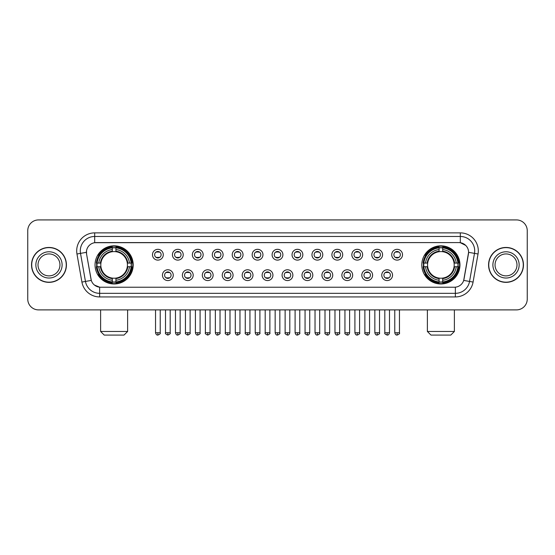<?xml version="1.0" encoding="UTF-8"?>
<svg xmlns="http://www.w3.org/2000/svg" width="555" height="555" viewBox="0 0 555 555"><rect width="100%" height="100%" fill="white"/><g stroke="black" fill="none" stroke-linecap="round" stroke-linejoin="round"><path stroke-width="0.83" d="M421.807 264.901A19.071 19.071 0 0 0 440.878 283.98A19.071 19.071 0 0 0 459.956 264.901A19.071 19.071 0 0 0 440.878 245.83A19.071 19.071 0 0 0 421.807 264.901M95.044 264.901A19.071 19.071 0 0 0 114.122 283.98A19.071 19.071 0 0 0 133.193 264.901A19.071 19.071 0 0 0 114.122 245.83A19.071 19.071 0 0 0 95.044 264.901M173.243 275.162A5.397 5.397 0 0 1 167.846 280.559A5.397 5.397 0 0 1 162.448 275.162A5.397 5.397 0 0 1 167.846 269.765A5.397 5.397 0 0 1 173.243 275.162M164.606 275.162A3.24 3.24 0 0 0 167.846 278.402A3.24 3.24 0 0 0 171.086 275.162A3.24 3.24 0 0 0 167.846 271.922A3.24 3.24 0 0 0 164.606 275.162M193.182 275.162A5.397 5.397 0 0 1 187.784 280.559A5.397 5.397 0 0 1 182.387 275.162A5.397 5.397 0 0 1 187.784 269.765A5.397 5.397 0 0 1 193.182 275.162M184.544 275.162A3.24 3.24 0 0 0 187.784 278.402A3.24 3.24 0 0 0 191.024 275.162A3.24 3.24 0 0 0 187.784 271.922A3.24 3.24 0 0 0 184.544 275.162M213.12 275.162A5.397 5.397 0 0 1 207.723 280.559A5.397 5.397 0 0 1 202.325 275.162A5.397 5.397 0 0 1 207.723 269.765A5.397 5.397 0 0 1 213.12 275.162M204.483 275.162A3.24 3.24 0 0 0 207.723 278.402A3.24 3.24 0 0 0 210.962 275.162A3.24 3.24 0 0 0 207.723 271.922A3.24 3.24 0 0 0 204.483 275.162M233.058 275.162A5.397 5.397 0 0 1 227.661 280.559A5.397 5.397 0 0 1 222.257 275.162A5.397 5.397 0 0 1 227.661 269.765A5.397 5.397 0 0 1 233.058 275.162M224.421 275.162A3.24 3.24 0 0 0 227.661 278.402A3.24 3.24 0 0 0 230.894 275.162A3.24 3.24 0 0 0 227.661 271.922A3.24 3.24 0 0 0 224.421 275.162M252.99 275.162A5.397 5.397 0 0 1 247.592 280.559A5.397 5.397 0 0 1 242.195 275.162A5.397 5.397 0 0 1 247.592 269.765A5.397 5.397 0 0 1 252.99 275.162M244.353 275.162A3.24 3.24 0 0 0 247.592 278.402A3.24 3.24 0 0 0 250.832 275.162A3.24 3.24 0 0 0 247.592 271.922A3.24 3.24 0 0 0 244.353 275.162M272.928 275.162A5.397 5.397 0 0 1 267.531 280.559A5.397 5.397 0 0 1 262.133 275.162A5.397 5.397 0 0 1 267.531 269.765A5.397 5.397 0 0 1 272.928 275.162M264.291 275.162A3.24 3.24 0 0 0 267.531 278.402A3.24 3.24 0 0 0 270.771 275.162A3.24 3.24 0 0 0 267.531 271.922A3.24 3.24 0 0 0 264.291 275.162M292.867 275.162A5.397 5.397 0 0 1 287.469 280.559A5.397 5.397 0 0 1 282.072 275.162A5.397 5.397 0 0 1 287.469 269.765A5.397 5.397 0 0 1 292.867 275.162M284.229 275.162A3.24 3.24 0 0 0 287.469 278.402A3.24 3.24 0 0 0 290.709 275.162A3.24 3.24 0 0 0 287.469 271.922A3.24 3.24 0 0 0 284.229 275.162M312.805 275.162A5.397 5.397 0 0 1 307.408 280.559A5.397 5.397 0 0 1 302.01 275.162A5.397 5.397 0 0 1 307.408 269.765A5.397 5.397 0 0 1 312.805 275.162M304.168 275.162A3.24 3.24 0 0 0 307.408 278.402A3.24 3.24 0 0 0 310.647 275.162A3.24 3.24 0 0 0 307.408 271.922A3.24 3.24 0 0 0 304.168 275.162M332.743 275.162A5.397 5.397 0 0 1 327.339 280.559A5.397 5.397 0 0 1 321.942 275.162A5.397 5.397 0 0 1 327.339 269.765A5.397 5.397 0 0 1 332.743 275.162M324.106 275.162A3.24 3.24 0 0 0 327.339 278.402A3.24 3.24 0 0 0 330.579 275.162A3.24 3.24 0 0 0 327.339 271.922A3.24 3.24 0 0 0 324.106 275.162M352.675 275.162A5.397 5.397 0 0 1 347.277 280.559A5.397 5.397 0 0 1 341.88 275.162A5.397 5.397 0 0 1 347.277 269.765A5.397 5.397 0 0 1 352.675 275.162M344.038 275.162A3.24 3.24 0 0 0 347.277 278.402A3.24 3.24 0 0 0 350.517 275.162A3.24 3.24 0 0 0 347.277 271.922A3.24 3.24 0 0 0 344.038 275.162M372.613 275.162A5.397 5.397 0 0 1 367.216 280.559A5.397 5.397 0 0 1 361.818 275.162A5.397 5.397 0 0 1 367.216 269.765A5.397 5.397 0 0 1 372.613 275.162M363.976 275.162A3.24 3.24 0 0 0 367.216 278.402A3.24 3.24 0 0 0 370.456 275.162A3.24 3.24 0 0 0 367.216 271.922A3.24 3.24 0 0 0 363.976 275.162M392.552 275.162A5.397 5.397 0 0 1 387.154 280.559A5.397 5.397 0 0 1 381.757 275.162A5.397 5.397 0 0 1 387.154 269.765A5.397 5.397 0 0 1 392.552 275.162M383.914 275.162A3.24 3.24 0 0 0 387.154 278.402A3.24 3.24 0 0 0 390.394 275.162A3.24 3.24 0 0 0 387.154 271.922A3.24 3.24 0 0 0 383.914 275.162M163.274 254.717A5.397 5.397 0 0 1 157.877 260.122A5.397 5.397 0 0 1 152.479 254.717A5.397 5.397 0 0 1 157.877 249.32A5.397 5.397 0 0 1 163.274 254.717M154.637 254.717A3.24 3.24 0 0 0 157.877 257.957A3.24 3.24 0 0 0 161.117 254.717A3.24 3.24 0 0 0 157.877 251.484A3.24 3.24 0 0 0 154.637 254.717M183.212 254.717A5.397 5.397 0 0 1 177.815 260.122A5.397 5.397 0 0 1 172.418 254.717A5.397 5.397 0 0 1 177.815 249.32A5.397 5.397 0 0 1 183.212 254.717M174.575 254.717A3.24 3.24 0 0 0 177.815 257.957A3.24 3.24 0 0 0 181.055 254.717A3.24 3.24 0 0 0 177.815 251.484A3.24 3.24 0 0 0 174.575 254.717M203.151 254.717A5.397 5.397 0 0 1 197.753 260.122A5.397 5.397 0 0 1 192.356 254.717A5.397 5.397 0 0 1 197.753 249.32A5.397 5.397 0 0 1 203.151 254.717M194.514 254.717A3.24 3.24 0 0 0 197.753 257.957A3.24 3.24 0 0 0 200.993 254.717A3.24 3.24 0 0 0 197.753 251.484A3.24 3.24 0 0 0 194.514 254.717M223.089 254.717A5.397 5.397 0 0 1 217.692 260.122A5.397 5.397 0 0 1 212.294 254.717A5.397 5.397 0 0 1 217.692 249.32A5.397 5.397 0 0 1 223.089 254.717M214.452 254.717A3.24 3.24 0 0 0 217.692 257.957A3.24 3.24 0 0 0 220.932 254.717A3.24 3.24 0 0 0 217.692 251.484A3.24 3.24 0 0 0 214.452 254.717M243.028 254.717A5.397 5.397 0 0 1 237.623 260.122A5.397 5.397 0 0 1 232.226 254.717A5.397 5.397 0 0 1 237.623 249.32A5.397 5.397 0 0 1 243.028 254.717M234.39 254.717A3.24 3.24 0 0 0 237.623 257.957A3.24 3.24 0 0 0 240.863 254.717A3.24 3.24 0 0 0 237.623 251.484A3.24 3.24 0 0 0 234.39 254.717M262.959 254.717A5.397 5.397 0 0 1 257.562 260.122A5.397 5.397 0 0 1 252.164 254.717A5.397 5.397 0 0 1 257.562 249.32A5.397 5.397 0 0 1 262.959 254.717M254.322 254.717A3.24 3.24 0 0 0 257.562 257.957A3.24 3.24 0 0 0 260.801 254.717A3.24 3.24 0 0 0 257.562 251.484A3.24 3.24 0 0 0 254.322 254.717M282.897 254.717A5.397 5.397 0 0 1 277.5 260.122A5.397 5.397 0 0 1 272.103 254.717A5.397 5.397 0 0 1 277.5 249.32A5.397 5.397 0 0 1 282.897 254.717M274.26 254.717A3.24 3.24 0 0 0 277.5 257.957A3.24 3.24 0 0 0 280.74 254.717A3.24 3.24 0 0 0 277.5 251.484A3.24 3.24 0 0 0 274.26 254.717M302.836 254.717A5.397 5.397 0 0 1 297.438 260.122A5.397 5.397 0 0 1 292.041 254.717A5.397 5.397 0 0 1 297.438 249.32A5.397 5.397 0 0 1 302.836 254.717M294.199 254.717A3.24 3.24 0 0 0 297.438 257.957A3.24 3.24 0 0 0 300.678 254.717A3.24 3.24 0 0 0 297.438 251.484A3.24 3.24 0 0 0 294.199 254.717M322.774 254.717A5.397 5.397 0 0 1 317.377 260.122A5.397 5.397 0 0 1 311.972 254.717A5.397 5.397 0 0 1 317.377 249.32A5.397 5.397 0 0 1 322.774 254.717M314.137 254.717A3.24 3.24 0 0 0 317.377 257.957A3.24 3.24 0 0 0 320.61 254.717A3.24 3.24 0 0 0 317.377 251.484A3.24 3.24 0 0 0 314.137 254.717M342.706 254.717A5.397 5.397 0 0 1 337.308 260.122A5.397 5.397 0 0 1 331.911 254.717A5.397 5.397 0 0 1 337.308 249.32A5.397 5.397 0 0 1 342.706 254.717M334.068 254.717A3.24 3.24 0 0 0 337.308 257.957A3.24 3.24 0 0 0 340.548 254.717A3.24 3.24 0 0 0 337.308 251.484A3.24 3.24 0 0 0 334.068 254.717M362.644 254.717A5.397 5.397 0 0 1 357.247 260.122A5.397 5.397 0 0 1 351.849 254.717A5.397 5.397 0 0 1 357.247 249.32A5.397 5.397 0 0 1 362.644 254.717M354.007 254.717A3.24 3.24 0 0 0 357.247 257.957A3.24 3.24 0 0 0 360.486 254.717A3.24 3.24 0 0 0 357.247 251.484A3.24 3.24 0 0 0 354.007 254.717M382.582 254.717A5.397 5.397 0 0 1 377.185 260.122A5.397 5.397 0 0 1 371.788 254.717A5.397 5.397 0 0 1 377.185 249.32A5.397 5.397 0 0 1 382.582 254.717M373.945 254.717A3.24 3.24 0 0 0 377.185 257.957A3.24 3.24 0 0 0 380.425 254.717A3.24 3.24 0 0 0 377.185 251.484A3.24 3.24 0 0 0 373.945 254.717M402.521 254.717A5.397 5.397 0 0 1 397.123 260.122A5.397 5.397 0 0 1 391.726 254.717A5.397 5.397 0 0 1 397.123 249.32A5.397 5.397 0 0 1 402.521 254.717M393.883 254.717A3.24 3.24 0 0 0 397.123 257.957A3.24 3.24 0 0 0 400.363 254.717A3.24 3.24 0 0 0 397.123 251.484A3.24 3.24 0 0 0 393.883 254.717M81.918 282.065L76.965 253.996A17.996 17.996 0 0 1 94.683 232.878L460.317 232.878A17.996 17.996 0 0 1 478.035 253.996L473.082 282.065A17.996 17.996 0 0 1 455.364 296.932L99.636 296.932A17.996 17.996 0 0 1 81.918 282.065L85.456 281.44L80.51 253.371A14.395 14.395 0 0 1 94.683 236.472L460.317 236.472A14.395 14.395 0 0 1 474.49 253.371L469.544 281.44A14.395 14.395 0 0 1 455.364 293.331L99.636 293.331A14.395 14.395 0 0 1 85.456 281.44L91.297 280.407L86.559 253.996A9.719 9.719 0 0 1 96.126 242.59L458.874 242.59A9.719 9.719 0 0 1 468.441 253.996L464.001 279.186A9.719 9.719 0 0 1 454.434 287.219L100.566 287.219A9.719 9.719 0 0 1 90.999 279.186L86.559 253.996L86.518 250.867M96.757 266.705A17.455 17.455 0 0 1 96.757 263.105M423.521 266.705A17.455 17.455 0 0 1 423.521 263.105M31.531 264.901A17.455 17.455 0 0 0 48.986 282.356A17.455 17.455 0 0 0 66.433 264.901A17.455 17.455 0 0 0 48.986 247.454A17.455 17.455 0 0 0 31.531 264.901M488.566 264.901A17.455 17.455 0 0 0 506.014 282.356A17.455 17.455 0 0 0 523.469 264.901A17.455 17.455 0 0 0 506.014 247.454A17.455 17.455 0 0 0 488.566 264.901M94.683 232.878L94.683 242.701L458.874 242.59L460.317 242.701L465.742 245.435M454.434 287.219L100.566 287.219M99.636 296.932L99.636 287.171L94.447 285.048M478.035 253.996L468.593 252.331L463.702 280.407L473.082 282.065M527.25 230.713A10.795 10.795 0 0 0 516.455 219.919L38.545 219.919A10.795 10.795 0 0 0 27.75 230.713L27.75 299.089A10.795 10.795 0 0 0 38.545 309.891L516.455 309.891A10.795 10.795 0 0 0 527.25 299.089L527.25 230.713L527.25 299.089M27.75 230.713L27.75 299.089M516.455 219.919L38.545 219.919M38.545 309.891L516.455 309.891M59.954 264.901A10.968 10.968 0 0 0 48.986 253.933A10.968 10.968 0 0 0 38.011 264.901A10.968 10.968 0 0 0 48.986 275.877A10.968 10.968 0 0 0 59.954 264.901A10.968 10.968 0 0 1 48.986 275.877A10.968 10.968 0 0 1 38.011 264.901M66.253 264.901A17.274 17.274 0 0 0 48.986 247.634A17.274 17.274 0 0 0 31.711 264.901A17.274 17.274 0 0 0 48.986 282.176A17.274 17.274 0 0 0 66.253 264.901M516.989 264.901A10.968 10.968 0 0 0 506.014 253.933A10.968 10.968 0 0 0 495.046 264.901A10.968 10.968 0 0 0 506.014 275.877A10.968 10.968 0 0 0 516.989 264.901A10.968 10.968 0 0 1 506.014 275.877A10.968 10.968 0 0 1 495.046 264.901M523.289 264.901A17.274 17.274 0 0 0 506.014 247.634A17.274 17.274 0 0 0 488.747 264.901A17.274 17.274 0 0 0 506.014 282.176A17.274 17.274 0 0 0 523.289 264.901M124.015 335.081L104.222 335.081L100.621 331.481L127.615 331.481L124.015 335.081M127.31 266.705A13.313 13.313 0 0 0 115.919 251.713L115.919 251.179L115.919 251.713A13.313 13.313 0 0 0 100.927 266.705A13.313 13.313 0 0 0 127.31 266.705L127.844 266.705L127.31 266.705A13.313 13.313 0 0 1 115.919 278.097L115.919 280.275A15.478 15.478 0 0 0 129.488 266.705L131.875 266.705A17.85 17.85 0 0 1 115.919 282.661L115.919 281.94A17.129 17.129 0 0 0 131.153 266.705M97.118 266.705A17.094 17.094 0 0 1 97.118 263.105M115.919 247.905A17.094 17.094 0 0 0 112.318 247.905M131.119 263.105A17.094 17.094 0 0 1 131.119 266.705M131.875 263.105A17.85 17.85 0 0 0 115.919 247.148L115.919 247.87A17.129 17.129 0 0 1 131.153 263.105L131.875 263.105M96.362 266.705A17.85 17.85 0 0 0 112.318 282.661L112.318 281.94A17.129 17.129 0 0 1 97.083 266.705L96.362 266.705M131.153 263.105L129.488 263.105A15.478 15.478 0 0 0 115.919 249.535L115.919 247.87M115.919 281.94L115.919 280.275M97.083 266.705L98.748 266.705A15.478 15.478 0 0 0 112.318 280.275L112.318 281.94M115.919 249.535L115.919 251.179A13.84 13.84 0 0 1 127.844 263.105L129.488 263.105M129.488 266.705L127.844 266.705A13.84 13.84 0 0 1 115.919 278.631L115.919 278.097M112.318 280.275L112.318 278.097A13.313 13.313 0 0 1 100.927 266.705L98.748 266.705M127.31 263.105L127.844 263.105M115.919 281.905A17.094 17.094 0 0 1 112.318 281.905M112.318 247.148A17.85 17.85 0 0 0 96.362 263.105L97.083 263.105A17.129 17.129 0 0 1 112.318 247.87L112.318 247.148M112.318 247.87L112.318 249.535A15.478 15.478 0 0 0 98.748 263.105L97.083 263.105M98.748 263.105L100.393 263.105A13.84 13.84 0 0 1 112.318 251.179L112.318 249.535M100.393 263.105L100.927 263.105L100.393 263.105M112.318 278.097L112.318 278.631A13.84 13.84 0 0 1 100.393 266.705M99.144 255.189L98.124 255.189A18.71 18.71 0 0 1 132.832 264.901A18.71 18.71 0 0 1 98.124 274.621L99.144 274.621M450.778 335.081L430.985 335.081L427.385 331.481L454.379 331.481L450.778 335.081M454.073 266.705A13.313 13.313 0 0 0 442.682 251.713L442.682 251.179L442.682 251.713A13.313 13.313 0 0 0 427.69 266.705A13.313 13.313 0 0 0 454.073 266.705L454.607 266.705L454.073 266.705A13.313 13.313 0 0 1 442.682 278.097L442.682 280.275A15.478 15.478 0 0 0 456.252 266.705L458.638 266.705A17.85 17.85 0 0 1 442.682 282.661L442.682 281.94A17.129 17.129 0 0 0 457.917 266.705M423.881 266.705A17.094 17.094 0 0 1 423.881 263.105M442.682 247.905A17.094 17.094 0 0 0 439.081 247.905M457.882 263.105A17.094 17.094 0 0 1 457.882 266.705M458.638 263.105A17.85 17.85 0 0 0 442.682 247.148L442.682 247.87A17.129 17.129 0 0 1 457.917 263.105L458.638 263.105M423.125 266.705A17.85 17.85 0 0 0 439.081 282.661L439.081 281.94A17.129 17.129 0 0 1 423.847 266.705L423.125 266.705M457.917 263.105L456.252 263.105A15.478 15.478 0 0 0 442.682 249.535L442.682 247.87M442.682 281.94L442.682 280.275M423.847 266.705L425.512 266.705A15.478 15.478 0 0 0 439.081 280.275L439.081 281.94M442.682 249.535L442.682 251.179A13.84 13.84 0 0 1 454.607 263.105L456.252 263.105M456.252 266.705L454.607 266.705A13.84 13.84 0 0 1 442.682 278.631L442.682 278.097M439.081 280.275L439.081 278.097A13.313 13.313 0 0 1 427.69 266.705L425.512 266.705M454.073 263.105L454.607 263.105M442.682 281.905A17.094 17.094 0 0 1 439.081 281.905M439.081 247.148A17.85 17.85 0 0 0 423.125 263.105L423.847 263.105A17.129 17.129 0 0 1 439.081 247.87L439.081 247.148M439.081 247.87L439.081 249.535A15.478 15.478 0 0 0 425.512 263.105L423.847 263.105M425.512 263.105L427.156 263.105A13.84 13.84 0 0 1 439.081 251.179L439.081 249.535M427.156 263.105L427.69 263.105L427.156 263.105M439.081 278.097L439.081 278.631A13.84 13.84 0 0 1 427.156 266.705M425.907 255.189L424.887 255.189A18.71 18.71 0 0 1 459.596 264.901A18.71 18.71 0 0 1 424.887 274.621L425.907 274.621M156.801 257.777L156.801 257.263A2.761 2.761 0 0 0 158.959 257.263L158.959 257.777M158.959 251.665L158.959 252.178A2.761 2.761 0 0 0 156.801 252.178L156.801 251.665M176.74 257.777L176.74 257.263A2.761 2.761 0 0 0 178.897 257.263L178.897 257.777M178.897 251.665L178.897 252.178A2.761 2.761 0 0 0 176.74 252.178L176.74 251.665M196.671 257.777L196.671 257.263A2.761 2.761 0 0 0 198.836 257.263L198.836 257.777M198.836 251.665L198.836 252.178A2.761 2.761 0 0 0 196.671 252.178L196.671 251.665M216.61 257.777L216.61 257.263A2.761 2.761 0 0 0 218.767 257.263L218.767 257.777M218.767 251.665L218.767 252.178A2.761 2.761 0 0 0 216.61 252.178L216.61 251.665M236.548 257.777L236.548 257.263A2.761 2.761 0 0 0 238.705 257.263L238.705 257.777M238.705 251.665L238.705 252.178A2.761 2.761 0 0 0 236.548 252.178L236.548 251.665M256.486 257.777L256.486 257.263A2.761 2.761 0 0 0 258.644 257.263L258.644 257.777M258.644 251.665L258.644 252.178A2.761 2.761 0 0 0 256.486 252.178L256.486 251.665M276.418 257.777L276.418 257.263A2.761 2.761 0 0 0 278.582 257.263L278.582 257.777M278.582 251.665L278.582 252.178A2.761 2.761 0 0 0 276.418 252.178L276.418 251.665M296.356 257.777L296.356 257.263A2.761 2.761 0 0 0 298.514 257.263L298.514 257.777M298.514 251.665L298.514 252.178A2.761 2.761 0 0 0 296.356 252.178L296.356 251.665M316.295 257.777L316.295 257.263A2.761 2.761 0 0 0 318.452 257.263L318.452 257.777M318.452 251.665L318.452 252.178A2.761 2.761 0 0 0 316.295 252.178L316.295 251.665M336.233 257.777L336.233 257.263A2.761 2.761 0 0 0 338.39 257.263L338.39 257.777M338.39 251.665L338.39 252.178A2.761 2.761 0 0 0 336.233 252.178L336.233 251.665M356.164 257.777L356.164 257.263A2.761 2.761 0 0 0 358.329 257.263L358.329 257.777M358.329 251.665L358.329 252.178A2.761 2.761 0 0 0 356.164 252.178L356.164 251.665M376.103 257.777L376.103 257.263A2.761 2.761 0 0 0 378.26 257.263L378.26 257.777M378.26 251.665L378.26 252.178A2.761 2.761 0 0 0 376.103 252.178L376.103 251.665M396.041 257.777L396.041 257.263A2.761 2.761 0 0 0 398.199 257.263L398.199 257.777M398.199 251.665L398.199 252.178A2.761 2.761 0 0 0 396.041 252.178L396.041 251.665M166.771 278.215L166.771 277.701A2.761 2.761 0 0 0 168.928 277.701L168.928 278.215M168.928 272.11L168.928 272.623A2.761 2.761 0 0 0 166.771 272.623L166.771 272.11M186.702 278.215L186.702 277.701A2.761 2.761 0 0 0 188.867 277.701L188.867 278.215M188.867 272.11L188.867 272.623A2.761 2.761 0 0 0 186.702 272.623L186.702 272.11M206.64 278.215L206.64 277.701A2.761 2.761 0 0 0 208.798 277.701L208.798 278.215M208.798 272.11L208.798 272.623A2.761 2.761 0 0 0 206.64 272.623L206.64 272.11M226.579 278.215L226.579 277.701A2.761 2.761 0 0 0 228.736 277.701L228.736 278.215M228.736 272.11L228.736 272.623A2.761 2.761 0 0 0 226.579 272.623L226.579 272.11M246.517 278.215L246.517 277.701A2.761 2.761 0 0 0 248.675 277.701L248.675 278.215M248.675 272.11L248.675 272.623A2.761 2.761 0 0 0 246.517 272.623L246.517 272.11M266.449 278.215L266.449 277.701A2.761 2.761 0 0 0 268.613 277.701L268.613 278.215M268.613 272.11L268.613 272.623A2.761 2.761 0 0 0 266.449 272.623L266.449 272.11M286.387 278.215L286.387 277.701A2.761 2.761 0 0 0 288.551 277.701L288.551 278.215M288.551 272.11L288.551 272.623A2.761 2.761 0 0 0 286.387 272.623L286.387 272.11M306.325 278.215L306.325 277.701A2.761 2.761 0 0 0 308.483 277.701L308.483 278.215M308.483 272.11L308.483 272.623A2.761 2.761 0 0 0 306.325 272.623L306.325 272.11M326.264 278.215L326.264 277.701A2.761 2.761 0 0 0 328.421 277.701L328.421 278.215M328.421 272.11L328.421 272.623A2.761 2.761 0 0 0 326.264 272.623L326.264 272.11M346.202 278.215L346.202 277.701A2.761 2.761 0 0 0 348.36 277.701L348.36 278.215M348.36 272.11L348.36 272.623A2.761 2.761 0 0 0 346.202 272.623L346.202 272.11M366.133 278.215L366.133 277.701A2.761 2.761 0 0 0 368.298 277.701L368.298 278.215M368.298 272.11L368.298 272.623A2.761 2.761 0 0 0 366.133 272.623L366.133 272.11M386.072 278.215L386.072 277.701A2.761 2.761 0 0 0 388.229 277.701L388.229 278.215M388.229 272.11L388.229 272.623A2.761 2.761 0 0 0 386.072 272.623L386.072 272.11M460.317 232.878L460.317 242.701M76.965 253.996L80.51 253.371A14.395 14.395 0 0 1 80.288 250.867M80.51 253.371L86.407 252.331M455.364 287.171L455.364 296.932M62.111 264.901A13.126 13.126 0 0 0 48.986 251.776A13.126 13.126 0 0 0 35.853 264.901A13.126 13.126 0 0 0 48.986 278.034A13.126 13.126 0 0 0 62.111 264.901M519.147 264.901A13.126 13.126 0 0 0 506.014 251.776A13.126 13.126 0 0 0 492.889 264.901A13.126 13.126 0 0 0 506.014 278.034A13.126 13.126 0 0 0 519.147 264.901M112.318 282.065A17.254 17.254 0 0 0 115.919 282.065M131.278 266.705A17.254 17.254 0 0 0 131.278 263.105M115.919 247.745A17.254 17.254 0 0 0 112.318 247.745M439.081 282.065A17.254 17.254 0 0 0 442.682 282.065M458.041 266.705A17.254 17.254 0 0 0 458.041 263.105M442.682 247.745A17.254 17.254 0 0 0 439.081 247.745M157.877 332.743L155.539 332.743C155.948 334.408 156.725 335.185 157.877 335.081L157.877 332.743L160.222 332.743L160.222 309.891M177.815 332.743L175.477 332.743C175.886 334.408 176.663 335.185 177.815 335.081L177.815 332.743L180.153 332.743L180.153 309.891M197.753 332.743L195.416 332.743C195.825 334.408 196.602 335.185 197.753 335.081L197.753 332.743L200.091 332.743L200.091 309.891M217.692 332.743L215.347 332.743C215.756 334.408 216.54 335.185 217.692 335.081L217.692 332.743L220.03 332.743L220.03 309.891M237.623 332.743L235.285 332.743C235.695 334.408 236.479 335.185 237.623 335.081L237.623 332.743L239.968 332.743L239.968 309.891M257.562 332.743L255.224 332.743C255.633 334.408 256.41 335.185 257.562 335.081L257.562 332.743L259.9 332.743L259.9 309.891M277.5 332.743L275.162 332.743C275.571 334.408 276.348 335.185 277.5 335.081L277.5 332.743L279.838 332.743L279.838 309.891M297.438 332.743L295.1 332.743C295.503 334.408 296.287 335.185 297.438 335.081L297.438 332.743L299.776 332.743L299.776 309.891M317.377 332.743L315.032 332.743C315.441 334.408 316.225 335.185 317.377 335.081L317.377 332.743L319.715 332.743L319.715 309.891M337.308 332.743L334.97 332.743C335.38 334.408 336.157 335.185 337.308 335.081L337.308 332.743L339.653 332.743L339.653 309.891M357.247 332.743L354.909 332.743C355.318 334.408 356.095 335.185 357.247 335.081L357.247 332.743L359.585 332.743L359.585 309.891M377.185 332.743L374.847 332.743C375.256 334.408 376.033 335.185 377.185 335.081L377.185 332.743L379.523 332.743L379.523 309.891M397.123 332.743L394.778 332.743C395.188 334.408 395.972 335.185 397.123 335.081L397.123 332.743L399.461 332.743L399.461 309.891M167.846 332.743L165.508 332.743C165.036 333.486 165.813 334.27 167.846 335.081L167.846 332.743L170.184 332.743L170.184 309.891M187.784 332.743L185.446 332.743C184.968 333.486 185.752 334.27 187.784 335.081L187.784 332.743L190.122 332.743L190.122 309.891M207.723 332.743L205.385 332.743C204.906 333.486 205.69 334.27 207.723 335.081L207.723 332.743L210.061 332.743L210.061 309.891M227.661 332.743L225.316 332.743C224.844 333.486 225.621 334.27 227.661 335.081L227.661 332.743L229.999 332.743L229.999 309.891M247.592 332.743L245.254 332.743C244.783 333.486 245.56 334.27 247.592 335.081L247.592 332.743L249.937 332.743L249.937 309.891M267.531 332.743L265.193 332.743C264.721 333.486 265.498 334.27 267.531 335.081L267.531 332.743L269.869 332.743L269.869 309.891M287.469 332.743L285.131 332.743C284.653 333.486 285.436 334.27 287.469 335.081L287.469 332.743L289.807 332.743L289.807 309.891M307.408 332.743L305.063 332.743C304.591 333.486 305.368 334.27 307.408 335.081L307.408 332.743L309.745 332.743L309.745 309.891M327.339 332.743L325.001 332.743C324.529 333.486 325.306 334.27 327.339 335.081L327.339 332.743L329.684 332.743L329.684 309.891M347.277 332.743L344.939 332.743C344.468 333.486 345.245 334.27 347.277 335.081L347.277 332.743L349.615 332.743L349.615 309.891M367.216 332.743L364.878 332.743C364.399 333.486 365.183 334.27 367.216 335.081L367.216 332.743L369.554 332.743L369.554 309.891M387.154 332.743L384.816 332.743C384.337 333.486 385.121 334.27 387.154 335.081L387.154 332.743L389.492 332.743L389.492 309.891M127.615 309.891L127.615 331.481M100.621 309.891L100.621 331.481M454.379 309.891L454.379 331.481M427.385 309.891L427.385 331.481M155.539 332.743L155.539 309.891M160.222 332.743C160.693 333.486 159.916 334.27 157.877 335.081M175.477 332.743L175.477 309.891M180.153 332.743C180.632 333.486 179.848 334.27 177.815 335.081M195.416 332.743L195.416 309.891M200.091 332.743C200.563 333.486 199.786 334.27 197.753 335.081M215.347 332.743L215.347 309.891M220.03 332.743C220.501 333.486 219.725 334.27 217.692 335.081M235.285 332.743L235.285 309.891M239.968 332.743C240.44 333.486 239.663 334.27 237.623 335.081M255.224 332.743L255.224 309.891M259.9 332.743C260.378 333.486 259.594 334.27 257.562 335.081M275.162 332.743L275.162 309.891M279.838 332.743C280.317 333.486 279.533 334.27 277.5 335.081M295.1 332.743L295.1 309.891M299.776 332.743C300.248 333.486 299.471 334.27 297.438 335.081M315.032 332.743L315.032 309.891M319.715 332.743C320.186 333.486 319.409 334.27 317.377 335.081M334.97 332.743L334.97 309.891M339.653 332.743C340.125 333.486 339.348 334.27 337.308 335.081M354.909 332.743L354.909 309.891M359.585 332.743C360.063 333.486 359.279 334.27 357.247 335.081M374.847 332.743L374.847 309.891M379.523 332.743C379.995 333.486 379.218 334.27 377.185 335.081M394.778 332.743L394.778 309.891M399.461 332.743C399.933 333.486 399.156 334.27 397.123 335.081M165.508 332.743L165.508 309.891M170.184 332.743C170.662 333.486 169.879 334.27 167.846 335.081M185.446 332.743L185.446 309.891M190.122 332.743C190.601 333.486 189.817 334.27 187.784 335.081M205.385 332.743L205.385 309.891M210.061 332.743C210.532 333.486 209.755 334.27 207.723 335.081M225.316 332.743L225.316 309.891M229.999 332.743C230.471 333.486 229.694 334.27 227.661 335.081M245.254 332.743L245.254 309.891M249.937 332.743C250.409 333.486 249.632 334.27 247.592 335.081M265.193 332.743L265.193 309.891M269.869 332.743C270.347 333.486 269.563 334.27 267.531 335.081M285.131 332.743L285.131 309.891M289.807 332.743C289.398 334.408 288.621 335.185 287.469 335.081M305.063 332.743L305.063 309.891M309.745 332.743C309.336 334.408 308.559 335.185 307.408 335.081M325.001 332.743L325.001 309.891M329.684 332.743C329.275 334.408 328.491 335.185 327.339 335.081M344.939 332.743L344.939 309.891M349.615 332.743C349.213 334.408 348.429 335.185 347.277 335.081M364.878 332.743L364.878 309.891M369.554 332.743C369.144 334.408 368.367 335.185 367.216 335.081M384.816 332.743L384.816 309.891M389.492 332.743C389.083 334.408 388.306 335.185 387.154 335.081"/></g></svg>

